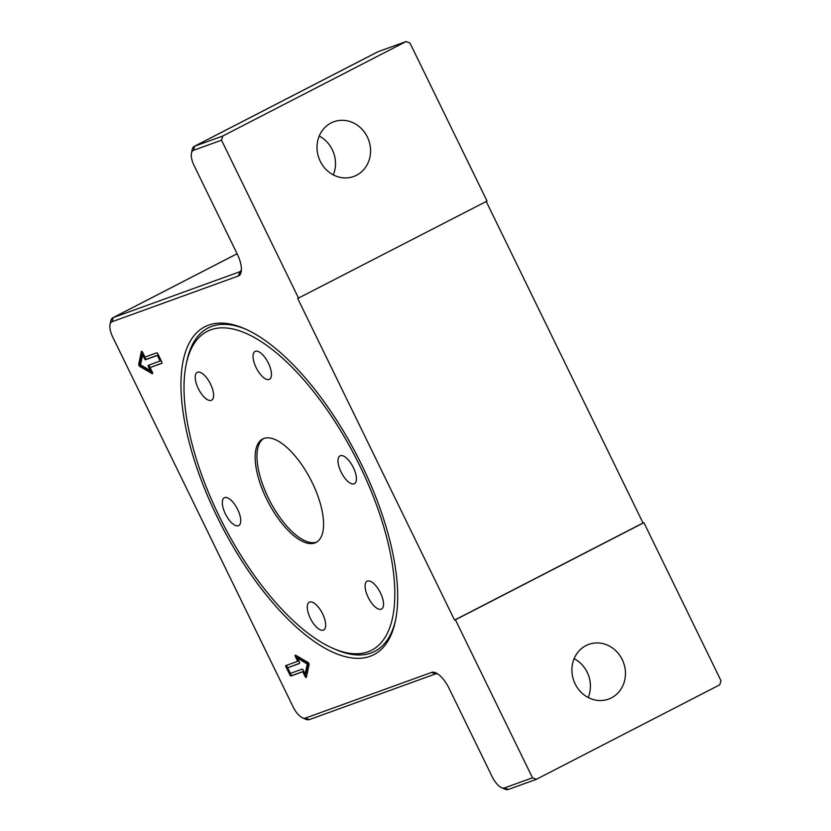<?xml version="1.0" encoding="UTF-8"?>
<svg xmlns="http://www.w3.org/2000/svg" width="831" height="831" viewBox="0 0 831 831"><rect width="100%" height="100%" fill="white"/><g stroke="black" fill="none" stroke-linecap="round" stroke-linejoin="round"><path stroke-width="1.25" d="M219.155 516.134A179.351 74.146 62.7 0 1 186.227 364.103A179.351 74.146 62.7 0 1 355.273 456.749A179.351 74.146 62.7 0 1 332.639 648.19A179.351 74.146 62.7 0 1 219.155 516.134M186.227 364.103L186.83 361.246A181.896 75.206 62.7 0 1 246.205 329.388M395.712 619.49A181.896 75.206 62.7 0 1 335.309 649.364L332.639 648.19M376.204 586.187A15.675 6.482 62.7 0 1 381.502 609.071A15.675 6.482 62.7 0 1 368.559 598.112A15.675 6.482 62.7 0 1 367.136 581.212A15.675 6.482 62.7 0 1 376.204 586.187M325.222 621.193A15.675 6.482 62.7 0 1 323.654 630.012A15.675 6.482 62.7 0 1 310.711 619.053A15.675 6.482 62.7 0 1 309.298 602.153A15.675 6.482 62.7 0 1 318.117 606.838A15.675 6.482 62.7 0 1 325.222 621.193M238.383 525.732A15.675 6.482 62.7 0 1 225.565 514.254A15.675 6.482 62.7 0 1 224.339 497.727A15.675 6.482 62.7 0 1 237.282 508.697A15.675 6.482 62.7 0 1 238.694 525.597A15.675 6.482 62.7 0 1 238.383 525.732M202.525 395.255A15.675 6.482 62.7 0 1 197.217 372.371A15.675 6.482 62.7 0 1 210.16 383.33A15.675 6.482 62.7 0 1 211.583 400.23A15.675 6.482 62.7 0 1 202.525 395.255M253.497 360.249A15.675 6.482 62.7 0 1 255.065 351.43A15.675 6.482 62.7 0 1 268.008 362.389A15.675 6.482 62.7 0 1 269.421 379.289A15.675 6.482 62.7 0 1 260.602 374.604A15.675 6.482 62.7 0 1 253.497 360.249M340.336 455.71A15.675 6.482 62.7 0 1 353.154 467.178A15.675 6.482 62.7 0 1 354.38 483.715A15.675 6.482 62.7 0 1 341.448 472.746A15.675 6.482 62.7 0 1 340.024 455.845A15.675 6.482 62.7 0 1 340.336 455.71M266.574 498.974A58.212 24.068 -117.3 0 0 316.029 542.466A58.212 24.068 -117.3 0 0 310.752 479.695A58.212 24.068 -117.3 0 0 262.689 438.976A58.212 24.068 -117.3 0 0 266.574 498.974M263.624 438.55A58.212 24.068 -117.3 0 0 268.382 498.039A58.212 24.068 -117.3 0 0 316.912 541.957M486.218 201.476L643.028 522.979L643.9 522.668L720.965 680.662L719.802 684.775L536.4 779.291L532.494 777.785L455.43 619.801L454.557 620.113L297.695 298.495L487.039 201.05L409.984 43.056L406.079 41.55L222.677 136.066L194.631 146.225A17.908 7.406 -117.3 0 0 194.267 146.381A17.908 7.406 -117.3 0 0 192.179 149.653L191.442 153.174A14.781 6.108 62.7 0 1 193.467 150.338L221.513 140.19L222.677 136.066M208.602 325.139A184.451 76.255 -117.3 0 0 217.161 516.861A184.451 76.255 -117.3 0 0 323.259 647.224A184.451 76.255 -117.3 0 0 395.421 620.934A184.451 76.255 -117.3 0 0 357.143 455.783A184.451 76.255 -117.3 0 0 244.854 328.785A184.451 76.255 -117.3 0 0 208.602 325.139M532.494 777.785L504.448 787.944A14.781 6.108 62.7 0 1 501.54 787.653A14.781 6.108 62.7 0 1 492.191 776.767L449.052 688.328A21.045 8.705 -117.3 0 0 435.735 672.83A21.045 8.705 -117.3 0 0 431.601 672.414L305.393 718.109A14.781 6.108 62.7 0 1 302.494 717.818A14.781 6.108 62.7 0 1 293.146 706.932L112.746 337.074A14.781 6.108 62.7 0 1 110.035 324.547A14.781 6.108 62.7 0 1 112.06 321.722L238.268 276.027A21.045 8.705 -117.3 0 0 241.156 271.986A21.045 8.705 -117.3 0 0 237.292 254.151L194.153 165.701A14.781 6.108 62.7 0 1 191.442 153.174M298.568 298.184L221.513 140.19M161.765 361.901A1.34 0.551 62.7 0 1 161.858 363.292A1.34 0.551 62.7 0 1 161.827 363.303L150.089 367.551L152.395 372.298A1.34 0.551 62.7 0 1 152.489 373.68A1.34 0.551 62.7 0 1 152.125 373.628L139.722 366.378A1.34 0.551 62.7 0 1 138.704 364.29L141.374 351.596A1.34 0.551 62.7 0 1 141.53 351.347A1.34 0.551 62.7 0 1 142.672 352.354L144.989 357.101L156.727 352.843A1.34 0.551 62.7 0 1 157.848 353.861L161.765 361.901M286.009 666.95A1.34 0.551 62.7 0 1 285.926 665.558A1.34 0.551 62.7 0 1 285.947 665.548L297.695 661.299L295.379 656.552A1.34 0.551 62.7 0 1 295.285 655.171A1.34 0.551 62.7 0 1 295.659 655.223L308.052 662.463A1.34 0.551 62.7 0 1 309.07 664.561L306.4 677.255A1.34 0.551 62.7 0 1 306.244 677.504A1.34 0.551 62.7 0 1 305.102 676.496L302.796 671.749L291.047 675.998A1.34 0.551 62.7 0 1 289.936 674.99L286.009 666.95L286.913 666.483L290.84 674.523A1.34 0.551 -117.3 0 0 291.951 675.53L303.699 671.282L306.016 676.029A1.34 0.551 -117.3 0 0 306.504 676.756M287.651 667.771L290.393 673.401L302.141 669.152A1.34 0.551 62.7 0 1 303.253 670.16L305.143 674.024L306.047 673.557L308.156 663.522L298.36 657.799L297.446 658.256L299.337 662.12A1.34 0.551 62.7 0 1 299.42 663.512A1.34 0.551 62.7 0 1 299.399 663.522L287.651 667.771L299.565 663.315M305.143 674.024L307.252 663.99L308.156 663.522M307.252 663.99L297.446 658.256M286.685 665.288A1.34 0.551 -117.3 0 0 286.913 666.483M302.796 671.749L303.699 671.282M296.065 655.462A1.34 0.551 -117.3 0 0 296.283 656.085L298.599 660.832L297.695 661.299M150.328 370.584L148.448 366.731A1.34 0.551 62.7 0 1 148.354 365.339A1.34 0.551 62.7 0 1 148.385 365.328L161.037 360.612L158.285 354.982L146.547 359.231A1.34 0.551 62.7 0 1 145.425 358.223L143.545 354.359L142.641 354.827L140.532 364.861L150.328 370.584L151.232 370.127L149.351 366.263A1.34 0.551 62.7 0 1 149.123 365.069M160.123 361.08L157.381 355.45L158.285 354.982M157.381 355.45L145.633 359.698A1.34 0.551 62.7 0 1 144.521 358.691L142.641 354.827M142.174 351.627L139.618 363.822A1.34 0.551 -117.3 0 0 140.636 365.92L152.624 372.922M150.089 367.551L161.993 363.095M194.267 146.381L377.669 51.865A17.908 7.406 62.7 0 1 378.032 51.709L406.079 41.55M367.344 136.97A29.106 26.467 -109.9 0 1 353.694 176.484A29.106 26.467 -109.9 0 1 318.907 158.119A29.106 26.467 -109.9 0 1 333.875 121.742A29.106 26.467 -109.9 0 1 367.344 136.97M333.293 174.884A29.106 26.467 70.1 0 0 332.286 149.663A29.106 26.467 70.1 0 0 319.229 136.035M241.395 269.982A17.908 7.406 62.7 0 1 239.795 271.747A17.908 7.406 62.7 0 1 239.432 271.903L113.234 317.598A17.908 7.406 -117.3 0 0 112.871 317.754A17.908 7.406 -117.3 0 0 110.772 321.036L110.035 324.547M302.494 717.818L305.787 719.262A17.908 7.406 -117.3 0 0 309.309 719.615L435.506 673.92A17.908 7.406 62.7 0 1 437.511 673.796M588.192 697.51A29.106 26.467 70.1 0 0 587.195 672.289A29.106 26.467 70.1 0 0 574.128 658.651M501.54 787.653L504.833 789.097A17.908 7.406 -117.3 0 0 508.354 789.45L536.4 779.291M454.557 620.113L643.028 522.979M643.9 522.668L455.43 619.801M622.242 659.596A29.106 26.467 -109.9 0 1 608.593 699.1A29.106 26.467 -109.9 0 1 573.806 680.745A29.106 26.467 -109.9 0 1 588.774 644.368A29.106 26.467 -109.9 0 1 622.242 659.596M289.936 674.99L290.84 674.523M291.047 675.998L291.951 675.53M305.102 676.496L306.016 676.029M295.379 656.552L296.283 656.085M145.633 359.698L146.547 359.231M144.521 358.691L145.425 358.223M148.448 366.731L149.351 366.263M138.704 364.29L139.618 363.822M139.722 366.378L140.636 365.92M152.125 373.628L152.655 373.348M193.467 150.338L194.631 146.225L378.032 51.709M240.138 271.54L238.268 276.027M112.06 321.722L113.234 317.598L237.095 253.756M309.309 719.615L305.393 718.109M435.506 673.92L431.601 672.414M508.354 789.45L504.448 787.944M237.084 253.735L112.871 317.754"/></g></svg>
